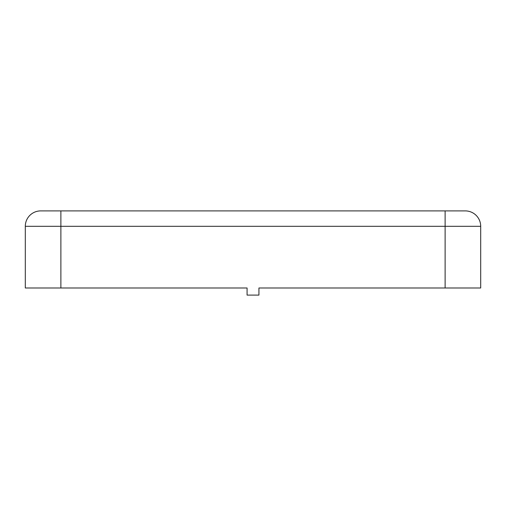 <?xml version="1.0" encoding="UTF-8"?>
<svg xmlns="http://www.w3.org/2000/svg" width="506" height="506" viewBox="0 0 506 506"><rect width="100%" height="100%" fill="white"/><g stroke="black" fill="none" stroke-linecap="round" stroke-linejoin="round"><path stroke-width="0.76" d="M445.122 210.901L445.122 226.315L480.7 226.315A15.414 15.414 0 0 0 465.28 210.901L40.72 210.901A15.414 15.414 0 0 0 25.3 226.315L25.3 287.984L247.073 287.984L247.073 295.099L258.933 295.099L258.933 287.984L480.7 287.984L480.7 226.315L480.7 287.984M60.878 210.901L60.878 226.315L25.3 226.315L25.3 287.984M60.878 287.984L60.878 226.315L445.122 226.315L445.122 287.984"/></g></svg>
